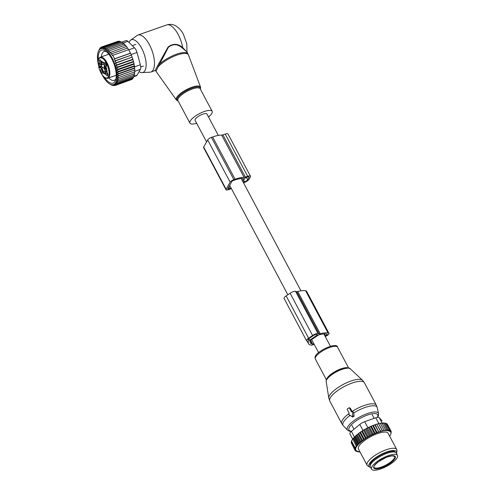 <?xml version="1.0" encoding="UTF-8"?>
<svg xmlns="http://www.w3.org/2000/svg" width="495" height="495" viewBox="0 0 495 495"><rect width="100%" height="100%" fill="white"/><g stroke="black" fill="none" stroke-linecap="round" stroke-linejoin="round"><path stroke-width="0.74" d="M348.851 414.637L351.877 416.425A0.557 0.501 -75.9 0 0 352.638 415.905L352.669 412.057A0.557 0.501 -75.9 0 0 351.914 411.611L351.487 411.896L349.489 408.14A0.557 0.501 -75.9 0 0 348.802 407.973L347.478 408.864A0.557 0.501 -75.9 0 0 347.286 409.631L349.284 413.387L348.864 413.678A0.557 0.501 -75.9 0 0 348.851 414.637L352.718 417.062L354.074 416.147L353.678 412.23L352.434 411.549M352.112 411.531L352.718 411.432M352.205 411.698L350.318 408.158L349.291 407.911M371.559 469.192L370.31 466.841A14.683 4.56 -28 0 1 377.295 458.203A14.683 4.56 -28 0 1 392.609 451.997A14.683 4.56 -28 0 1 396.241 453.055L397.491 455.4A14.683 4.56 -28 0 1 390.499 464.044A14.683 4.56 -28 0 1 375.185 470.25A14.683 4.56 -28 0 1 371.559 469.192A14.683 4.56 -28 0 1 378.545 460.554A14.683 4.56 -28 0 1 393.859 454.342A14.683 4.56 -28 0 1 397.491 455.4M359.859 432.599L363.813 440.03L364.017 438.756L360.459 432.061L358.696 433.329L362.253 440.024L363.107 440.278A19.862 6.169 152 0 0 362.26 440.921L362.253 440.024M364.06 439.597A19.862 6.169 -28 0 1 364.914 439.009L364.017 438.756M356.425 451.23A19.862 6.169 152 0 0 356.79 451.446L355.936 451.193L356.672 450.79L355.317 450.71L356.084 450.264L354.934 450.116L355.713 449.639L354.773 449.411L355.552 448.922L354.828 448.631L356.982 444.826L357.712 445.116L358.003 443.706L354.445 437.011L355.045 436.596L358.943 443.928L359.234 442.511L355.67 435.817L356.462 435.284L360.385 442.666L360.651 441.28L357.093 434.585L358.071 433.948L362.012 441.361L362.26 440.921M360.02 451.96A19.862 6.169 152 0 1 359.463 451.966L359.574 451.601L358.776 451.935A19.862 6.169 152 0 1 358.269 451.879L358.473 451.477L357.693 451.768A19.862 6.169 152 0 1 357.662 451.762A19.862 6.169 152 0 1 357.242 451.638L357.489 451.199L356.79 451.446M389.658 436.2A19.862 6.169 152 0 0 390.809 434.14A19.862 6.169 152 0 0 391.05 432.636L391.025 432.42A19.862 6.169 152 0 0 390.871 431.937L390.493 432.073L390.722 431.671A19.862 6.169 152 0 0 390.673 431.603A19.862 6.169 152 0 0 390.45 431.355L389.905 431.547L390.153 431.108A19.862 6.169 152 0 0 389.788 430.891L389.089 431.139L389.336 430.7A19.862 6.169 152 0 0 388.891 430.57L388.105 430.86L388.309 430.458A19.862 6.169 152 0 0 387.808 430.403L387.003 430.737L387.115 430.372A19.862 6.169 152 0 0 386.533 430.378L385.723 430.749L385.741 430.427A19.862 6.169 152 0 0 385.079 430.495L384.2 430.625A19.862 6.169 152 0 0 383.476 430.755L382.517 430.959A19.862 6.169 152 0 0 381.732 431.157L382.128 430.304L378.57 423.609L380.327 423.231L384.2 430.625M375.191 424.722L378.805 432.036A19.862 6.169 152 0 0 377.939 432.339L377.252 432.828L373.298 425.391L376.683 424.122L380.964 431.615L381.732 431.157M380.964 431.615L380.711 431.436A19.862 6.169 152 0 0 379.882 431.683L380.247 430.817L376.683 424.122M379.145 432.16L379.882 431.683M377.252 432.828L376.825 432.76A19.862 6.169 152 0 0 375.934 433.113L376.219 432.234L372.661 425.539L373.298 425.391M364.914 439.009L365.935 438.329A19.862 6.169 152 0 1 366.77 437.803L367.847 437.153A19.862 6.169 152 0 1 368.713 436.646L369.827 436.027A19.862 6.169 152 0 1 370.718 435.55L371.856 434.969A19.862 6.169 152 0 1 372.754 434.53L373.323 434.486L369.369 427.049L370.569 426.418L371.349 426.17L375.303 433.608L375.934 433.113M375.303 433.608L374.802 433.595A19.862 6.169 152 0 0 373.898 433.991L374.127 433.113L370.569 426.418M373.323 434.486L373.898 433.991M363.813 440.03L363.107 440.278M362.012 441.361L361.461 441.552A19.862 6.169 152 0 0 360.607 442.27M360.385 442.666L360.007 442.796A19.862 6.169 152 0 0 359.104 443.65M358.943 443.928L358.757 443.996A19.862 6.169 152 0 0 355.528 449.707M355.558 449.918A19.862 6.169 152 0 0 355.707 450.4M355.856 450.667A19.862 6.169 152 0 0 355.905 450.735A19.862 6.169 152 0 0 356.128 450.982M396.718 449.491L388.105 433.292A16.78 5.216 152 0 0 387.981 433.088A16.78 5.216 152 0 0 370.501 436.751A16.78 5.216 152 0 0 358.473 449.045L367.086 465.244A16.78 5.216 -28 0 1 379.114 452.944A16.78 5.216 -28 0 1 396.588 449.287A16.78 5.216 -28 0 1 396.718 449.491A16.78 5.216 -28 0 1 396.916 450.5L396.78 452.603A15.654 4.863 152 0 0 396.476 451.471A15.654 4.863 152 0 0 379.857 455.06A15.654 4.863 152 0 0 369.078 466.55A15.654 4.863 152 0 0 369.635 467.039A15.654 4.863 152 0 0 370.6 467.391M357.242 451.638L357.693 451.768M357.836 451.712L358.269 451.879M359.116 451.793L359.463 451.966M391.05 432.636L390.809 434.14M391.118 431.628L391.31 431.986M391.025 432.42L391.149 431.287L390.871 431.937M387.523 424.599L391.149 431.287M390.722 431.671L390.765 430.687L390.45 431.355M386.861 424.029L387.201 423.992L390.765 430.687M390.153 431.108L390.147 430.211L389.788 430.891M385.964 423.596L386.589 423.516L390.147 430.211M389.336 430.7L389.293 429.858L388.891 430.57M384.85 423.305L385.735 423.169L389.293 429.858M383.05 423.299L384.671 422.965L388.309 430.458M387.808 430.403L388.229 429.654M381.769 423.312L383.402 422.903L387.115 430.372M386.533 430.378L386.96 429.598M380.321 423.466L381.948 422.996L385.741 430.427M385.079 430.495L385.506 429.685M383.476 430.755L383.891 429.92M378.731 423.757L382.685 431.195M382.517 430.959L382.128 430.304M380.711 431.436L380.247 430.817M374.709 424.772L378.805 432.036M377.939 432.339L378.267 431.461M376.825 432.76L376.219 432.234M374.802 433.595L374.127 433.113M372.754 434.53L372.023 434.096L371.856 434.969M370.718 435.55L369.938 435.167L369.827 436.027M368.713 436.646L367.884 436.312L367.847 437.153M366.77 437.803L365.904 437.512L365.935 438.329M361.461 441.552L360.651 441.28M360.007 442.796L359.234 442.511M358.757 443.996L358.003 443.706M354.445 437.011L353.838 437.834L357.712 445.116M353.838 437.834L353.424 438.131L356.982 444.826M356.592 446.057L352.842 439.009L356.159 445.877M352.601 439.183L351.524 441.082L355.088 447.777M351.772 440.909L351.271 441.936L354.828 448.631M351.425 442.227L351.215 442.722L354.773 449.411M352.706 439.108L349.909 433.843A5.593 1.739 152 0 1 351.407 431.411L359.809 424.401A5.593 1.739 152 0 1 364.679 421.678L375.761 417.78A5.593 1.739 152 0 1 379.201 417.582L381.874 420.694A5.593 1.739 -28 0 1 381.942 420.793A5.593 1.739 -28 0 1 381.985 420.911M395.363 452.294A14.262 4.43 152 0 0 395.264 452.139A14.262 4.43 152 0 0 380.432 455.239A14.262 4.43 152 0 0 370.173 465.69M396.532 453.599A15.654 4.863 152 0 0 396.78 452.603M369.635 467.039L367.81 465.974A16.78 5.216 -28 0 1 367.21 465.449A16.78 5.216 -28 0 1 367.086 465.244M352.842 439.009L353.424 438.131M355.757 450.858L355.936 451.193M355.014 450.147L355.317 450.71M351.462 443.186L354.934 450.116M355.045 436.596L355.67 435.817M356.462 435.284L357.093 434.585M358.071 433.948L358.696 433.329M367.5 437.599L363.547 430.161L362.346 430.817L361.727 431.312L365.675 438.749M362.346 430.817L365.904 437.512M363.547 430.161L364.326 429.617L367.884 436.312M364.326 429.617L365.446 429.06L369.4 436.491M365.446 429.06L366.374 428.472L369.938 435.167M366.374 428.472L367.395 428.014L371.349 435.452M367.395 428.014L368.466 427.402L372.023 434.096M369.369 427.049L368.466 427.402M371.349 426.17L372.661 425.539M377.011 424.178L378.57 423.609M361.727 431.312L360.459 432.061M325.227 336.482A3.354 1.046 -28 0 0 329.002 333.401A3.354 1.046 -28 0 0 328.68 333.191L328.086 333.042A20.276 6.299 -28 0 0 320.222 333.766L297.755 291.512A2.797 0.866 -28 0 1 296.672 291.611L295.534 291.326A4.474 1.392 -28 0 0 290.107 293.232L286.141 295.917A4.474 1.392 -28 0 0 284.093 298.497L306.56 340.752A4.474 1.392 -28 0 1 308.608 338.172L286.141 295.917M320.222 333.766A2.797 0.866 -28 0 1 319.139 333.865L318 333.581L295.534 291.326M314.164 344.266A3.354 1.046 -28 0 1 311.064 345.12L310.47 344.972A20.276 6.299 -28 0 1 308.527 343.679A20.276 6.299 -28 0 1 308.41 341.76A2.797 0.866 -28 0 0 308.397 341.5A2.797 0.866 -28 0 0 308.125 341.321L306.987 341.036A4.474 1.392 -28 0 1 306.56 340.752M324.875 335.814L325.382 335.697A1.398 0.433 -28 0 0 326.737 335.053A1.398 0.433 -28 0 0 327.275 334.323A1.398 0.433 -28 0 0 327.139 334.23L326.545 334.082A18.321 5.692 -28 0 0 318.415 335.035L310.322 340.517A18.321 5.692 -28 0 0 310.26 342.757A18.321 5.692 -28 0 0 312.011 343.926L312.605 344.075L310.575 340.263M313.88 343.728A1.398 0.433 -28 0 1 312.605 344.075M317.53 334.892L309.604 340.263L308.311 340.139A2.797 0.866 -28 0 1 308.045 339.96A2.797 0.866 -28 0 1 309.326 338.351L313.286 335.666A2.797 0.866 -28 0 1 316.682 334.471L317.406 334.657M297.755 291.512A20.276 6.299 -28 0 1 305.619 290.788L306.213 290.936A3.354 1.046 -28 0 1 306.535 291.147L329.002 333.401M308.608 338.172L312.574 335.486A4.474 1.392 -28 0 1 318 333.581M208.525 116.987A12.585 3.911 152 0 0 212.157 111.313A12.585 3.911 152 0 0 198.693 114.042A12.585 3.911 152 0 0 189.931 123.131A12.585 3.911 152 0 0 196.67 123.292M129.04 42.477A17.331 7.221 70.6 0 1 130.668 40.151A17.331 7.221 70.6 0 1 141.65 48.238A17.331 7.221 70.6 0 1 142.084 72.598A17.331 7.221 70.6 0 1 139.07 71.627M130.668 40.151L137.016 35.547A19.577 8.161 70.6 0 1 137.913 35.077A19.577 8.161 70.6 0 1 149.422 44.692A19.577 8.161 70.6 0 1 150.907 72.016A19.577 8.161 70.6 0 1 149.911 72.208L142.084 72.598M187.06 52.204L182.711 47.557C177.816 43.48 172.941 43.306 168.077 47.025L158.982 63.292L159.965 63.719A18.179 5.649 152 0 1 168.517 57.835A18.179 5.649 152 0 1 187.958 53.887L186.912 51.913L182.525 48.188C177.693 43.894 172.978 43.597 168.387 47.291L156.148 70.791L154.941 70.599L150.907 72.016M156.148 70.791L155.857 70.971L156.482 71.979A18.117 5.631 152 0 1 156.148 70.791L154.867 70.568M158.982 63.292L155.139 70.445M157.701 65.915L158.703 66.281A18.117 5.631 152 0 1 168.981 58.707A18.117 5.631 -28 0 1 188.453 54.976L200.568 87.163A13.705 4.257 -28 0 0 185.842 89.985A13.705 4.257 152 0 0 176.387 100.021L156.482 71.979M137.913 35.077L166.691 24.948A19.577 8.161 70.6 0 1 178.206 34.563A19.577 8.161 70.6 0 1 182.711 47.557L182.525 48.188M99.91 59.889A2.246 0.934 70.6 0 1 100.027 59.901A2.246 0.934 70.6 0 1 101.395 61.714A2.246 0.934 70.6 0 1 101.463 63.985A2.246 0.934 70.6 0 1 101.116 64.164A2.246 0.934 70.6 0 1 99.526 62.011A2.246 0.934 70.6 0 1 99.91 59.889M101.661 63.304A1.677 0.699 70.6 0 1 100.695 61.962A1.677 0.699 70.6 0 1 100.609 60.31M101.84 61.504L102.038 62.865A3.075 1.281 70.6 0 1 101.537 64.925A3.075 1.281 70.6 0 1 100.924 64.833L99.538 64.072A8.39 3.496 70.6 0 1 99.39 63.985L99.124 63.255L99.39 63.985A2.654 1.108 70.6 0 0 98.344 62.747L98.375 62.803M103.492 62.184L103.436 62.203A2.24 0.934 70.6 0 1 103.245 62.339A2.24 0.934 70.6 0 1 102.038 61.43M103.436 62.203L103.894 63.886A3.075 1.281 70.6 0 0 105.837 67.543L106.747 68.428A2.24 0.934 70.6 0 0 107.13 71.002L107.174 71.33M105.225 71.627L105.169 71.268A3.075 1.281 -109.4 0 0 103.226 67.611L101.84 66.85A8.39 3.496 -109.4 0 0 100.992 66.54L99.674 67.004L99.891 67.4A8.39 3.496 70.6 0 1 100.04 67.481L101.432 68.248A3.075 1.281 70.6 0 1 103.368 71.899L103.826 73.588A2.24 0.934 70.6 0 1 104.018 73.446A2.24 0.934 70.6 0 1 105.231 74.355L105.225 72.92A3.075 1.281 70.6 0 1 105.732 70.859A3.075 1.281 70.6 0 1 106.338 70.952L107.081 71.36M106.406 64.74A2.246 0.934 70.6 0 1 106.376 66.689A2.246 0.934 70.6 0 1 104.439 64.721A2.246 0.934 70.6 0 1 104.94 62.605A2.246 0.934 70.6 0 1 106.406 64.74M107.359 75.902A2.246 0.934 70.6 0 1 105.769 73.749A2.246 0.934 70.6 0 1 106.153 71.627A2.246 0.934 70.6 0 1 106.27 71.639A2.246 0.934 70.6 0 1 107.638 73.452A2.246 0.934 70.6 0 1 107.706 75.723A2.246 0.934 70.6 0 1 107.359 75.902M100.862 71.045A2.246 0.934 70.6 0 1 101.357 68.935A2.246 0.934 70.6 0 1 102.83 71.07A2.246 0.934 70.6 0 1 102.793 73.019A2.246 0.934 70.6 0 1 100.862 71.045M99.891 67.4A2.654 1.108 70.6 0 1 99.062 67.605L98.938 66.633L101.58 65.705M98.165 62.648A10.63 4.43 70.6 0 1 100.776 57.76A10.63 4.43 70.6 0 1 108.294 67.951A10.63 4.43 70.6 0 1 106.493 78.024A10.63 4.43 70.6 0 1 98.882 67.506L98.938 66.633L99.464 66.924A0.557 0.458 -61.1 0 0 99.062 67.605M103.845 63.527A3.075 1.281 70.6 0 1 103.331 64.294L101.537 64.925M106.574 66.008A1.677 0.699 70.6 0 1 105.528 64.424A1.677 0.699 70.6 0 1 105.522 63.014M107.904 75.042A1.677 0.699 70.6 0 1 106.932 73.699A1.677 0.699 70.6 0 1 106.852 72.047M102.991 72.332A1.677 0.699 70.6 0 1 101.945 70.754A1.677 0.699 70.6 0 1 101.939 69.343M100.992 66.54A2.098 0.872 -109.4 0 0 101.197 66.522A2.098 0.872 -109.4 0 0 101.228 66.509A2.098 0.872 -109.4 0 0 101.512 64.932M104.29 65.365A2.419 1.009 -109.4 0 0 104.612 67.945A2.419 1.009 -109.4 0 0 106.085 69.572A2.419 1.009 -109.4 0 0 106.462 69.374A2.419 1.009 -109.4 0 0 106.648 68.013M104.785 66.392A2.128 0.891 -109.4 0 0 106.437 69.139A2.128 0.891 -109.4 0 0 106.586 69.114A2.128 0.891 -109.4 0 0 106.592 69.114M98.92 66.639A19.02 7.926 70.6 0 1 98.196 51.888L99.978 48.12L99.792 49.197L100.751 47.415L100.572 48.646L101.63 46.951L101.438 48.331L102.595 46.753L102.385 48.263L103.634 46.802L103.393 48.436L104.742 47.112L104.464 48.844L105.899 47.681L105.67 49.537L107.087 48.485L107 50.434L108.275 49.512L124.226 43.9L125.346 45.521M98.196 51.888A19.02 7.926 70.6 0 1 107.434 51.424A19.02 7.926 -109.4 0 1 116.962 74.572A19.02 7.926 -109.4 0 1 109.414 83.779A19.02 7.926 -109.4 0 1 107.025 81.83A19.02 7.926 70.6 0 1 102.199 74.924M126.51 46.815L125.396 45.125L109.445 50.738L108.356 51.499L108.275 49.512M124.146 44.395L123.038 42.873L107.087 48.485M122.921 43.467L121.85 42.063L126.021 40.602A5.593 2.333 70.6 0 1 127.871 41.339L134.516 47.805L128.756 49.834M105.899 47.681L121.85 42.063M121.312 42.254L120.693 41.5L104.742 47.112M120.081 41.716L119.592 41.19L103.634 46.802M118.874 41.444L118.546 41.135L102.595 46.753M117.699 41.438L101.63 46.951M100.751 47.415L101.506 47.149M99.978 48.12L100.46 47.953M127.605 48.232L126.541 46.511L109.717 52.724L109.445 50.738M128.638 49.766L127.617 48.021L111.053 54.054L110.583 52.123M130.513 53.287L131.379 55.087L115.422 60.699L114.197 59.029L130.513 53.287L129.61 51.393L128.644 49.642L112.328 55.508L111.666 53.633M131.361 55.298L132.171 57.104L116.22 62.717L114.809 61.12L131.379 55.087M132.14 57.408L132.895 59.227L116.944 64.839L115.354 63.317L132.171 57.104M132.846 59.623L133.532 61.399L117.575 67.011L115.855 65.606L132.846 59.623L132.895 59.227M133.452 61.894L134.058 63.595L118.101 69.207L116.3 67.933L133.452 61.894L133.532 61.399M133.941 64.189L134.467 65.785L118.509 71.398L116.69 70.259L133.941 64.189L134.058 63.595M134.287 66.392L134.739 67.908L118.781 73.52L117.018 72.468L134.287 66.392L134.467 65.785M134.479 68.341L134.875 69.931L118.918 75.549L117.21 74.417L134.479 68.341L134.739 67.908M134.547 70.191L134.869 71.837L118.918 77.449L117.278 76.267L134.875 69.931M134.479 71.917L134.727 73.588L118.775 79.2L117.21 77.993L118.918 77.449M134.281 73.483L134.448 75.166L118.497 80.778L117.012 79.559L118.775 79.2M133.953 74.881L134.04 76.552L118.082 82.17L116.684 80.957L118.497 80.778M133.501 76.744L133.495 77.727L117.544 83.339L116.232 82.164L118.082 82.17M132.883 77.944L132.833 78.674L116.882 84.292L115.669 83.166L117.544 83.339M132.122 78.928L132.06 79.386L116.108 84.998L114.995 83.946L116.882 84.292M131.225 79.683L115.236 85.456L114.215 84.496L116.108 84.998M112.693 55.254L114.568 58.781L130.519 53.169M115.038 85.394L114.271 85.66L113.349 84.806L115.236 85.456M113.72 85.437L113.225 85.61L112.402 84.88L114.271 85.66M112.39 85.202L113.225 85.61M111.047 84.707L112.117 85.295M134.516 47.805A5.593 2.333 -109.4 0 1 137.01 52.501L140.351 64.814A5.593 2.333 -109.4 0 1 140.357 69.35L137.053 75.197L134.021 76.261M101.351 56.838A15.271 6.361 70.6 0 1 104.08 51.548A15.271 6.361 70.6 0 1 106.363 51.666M115.923 78.841A15.271 6.361 70.6 0 1 114.221 80.357A15.271 6.361 70.6 0 1 108.776 77.944M104.414 77.344A17.511 7.295 -109.4 0 0 115.552 80.196A17.511 7.295 -109.4 0 0 114.908 66.72A17.511 7.295 -109.4 0 0 105.218 50.837A17.511 7.295 -109.4 0 0 98.326 60.031M98.771 63.236A17.511 7.295 -109.4 0 0 99.52 66.429M133.501 76.799L136.41 75.778A5.593 2.333 -109.4 0 0 137.053 75.197M109.414 83.779L110.967 84.732M117.278 76.267L118.918 75.549M117.21 74.417L118.781 73.52M117.018 72.468L118.509 71.398M116.69 70.259L118.101 69.207M116.3 67.933L117.575 67.011M115.855 65.606L116.944 64.839M115.354 63.317L116.22 62.717M114.809 61.12L115.422 60.699M114.197 59.029L114.568 58.781M243.528 182.828L244.097 182.63A4.474 1.392 -28 0 0 249.078 179.258L250.365 176.981A4.474 1.392 -28 0 0 250.482 176.226L228.016 133.972A4.474 1.392 -28 0 0 225.206 134.052L222.911 134.857A2.797 0.866 -28 0 1 221.661 135.11A20.276 6.299 -28 0 0 212.609 136.96L211.408 137.387A3.354 1.046 -28 0 0 207.671 139.918L203.662 147.003A3.354 1.046 -28 0 0 203.575 147.566L226.042 189.82A3.354 1.046 -28 0 1 226.128 189.257L203.662 147.003M231.382 188.576A20.276 6.299 -28 0 1 229.346 189.338L228.152 189.758A3.354 1.046 -28 0 1 226.042 189.82M226.128 189.257L230.138 182.172A3.354 1.046 -28 0 1 233.875 179.642L235.076 179.215A20.276 6.299 -28 0 1 244.128 177.365A2.797 0.866 -28 0 0 245.378 177.111L247.673 176.307A4.474 1.392 -28 0 1 250.482 176.226M231.078 188.001A18.321 5.692 -28 0 1 229.847 188.453L228.653 188.873A1.398 0.433 -28 0 1 227.774 188.898A1.398 0.433 -28 0 1 227.811 188.663L231.821 181.578A1.398 0.433 -28 0 1 233.374 180.526L234.574 180.106A18.321 5.692 -28 0 1 243.422 178.472L243.416 178.472M242.352 180.613L243.49 178.608M242.909 181.665L245.013 177.953L247.246 177.062A2.797 0.866 -28 0 1 248.997 177.018A2.797 0.866 -28 0 1 248.929 177.488L247.636 179.765A2.797 0.866 -28 0 1 244.524 181.869L243.255 182.315M218.32 135.413L206.972 114.067A6.713 2.085 152 0 0 202.758 114.184A6.713 2.085 152 0 0 195.117 120.372L206.557 141.892M328.785 397.726A19.169 5.952 -28 0 1 343.672 384.2A19.169 5.952 -28 0 1 362.476 380.228L364.388 382.722A19.577 6.082 -28 0 0 345.708 385.784A19.577 6.082 -28 0 0 329.577 400.071A19.577 6.082 -28 0 0 329.812 401.105L328.816 398.122A19.169 5.952 -28 0 1 328.785 397.726M326.193 381.62L326.162 381.212C326.05 378.898 329.41 375.686 336.241 371.578C343.567 367.408 350.355 367.538 350.256 368.825A13.705 4.257 152 0 0 336.817 371.665A13.705 4.257 152 0 0 326.174 381.336A13.705 4.257 152 0 0 326.193 381.62L328.816 398.122M326.49 380.141A13.167 4.09 -28 0 1 336.278 371.559A13.167 4.09 -28 0 1 348.87 368.243M329.812 401.105L341.779 423.615A19.577 6.082 -28 0 1 341.544 422.582A19.577 6.082 -28 0 1 349.272 413.362M326.582 379.653A12.585 3.911 -28 0 1 336.006 371.046A12.585 3.911 -28 0 1 348.406 368.045M341.779 423.615L343.313 425.731A19.293 5.996 -28 0 1 342.769 424.283A19.293 5.996 -28 0 1 350.045 415.447M326.465 379.913L315.377 359.067A12.585 3.911 -28 0 1 315.228 358.405A12.585 3.911 -28 0 1 325.599 349.223A12.585 3.911 -28 0 1 337.609 347.249L348.69 368.094M343.313 425.731L347.577 430.18A17.61 5.47 -28 0 1 347.082 428.862A17.61 5.47 -28 0 1 362.278 415.676A17.61 5.47 -28 0 1 378.551 413.709L378.415 415.707L377.66 417.304M351.642 431.219A16.261 5.049 -28 0 1 348.752 429.165A16.261 5.049 -28 0 1 363.373 416.716A16.261 5.049 -28 0 1 377.852 415.614A16.261 5.049 -28 0 1 377.32 417.353M353.733 412.954A19.293 5.996 -28 0 1 377.252 407.682L376.355 405.226L364.388 382.722M352.669 412.057L353.678 412.23M352.638 415.905L354.074 416.147M351.877 416.425L352.718 417.062M352.075 411.456A19.577 6.082 -28 0 1 376.355 405.226M349.489 408.14L350.318 408.158M375.953 459.143A13.148 4.084 -28 0 1 386.7 453.426M376.788 468.889A12.165 3.781 -28 0 1 376.862 462.881A12.165 3.781 -28 0 1 392.257 455.709A12.165 3.781 -28 0 1 392.189 461.711A12.165 3.781 -28 0 1 376.788 468.889M394.521 456.378A11.608 3.607 -28 0 1 388.996 463.209A11.608 3.607 -28 0 1 376.893 468.115A11.608 3.607 -28 0 1 374.022 467.274C373.119 466.847 374.727 464.879 378.842 461.389L386.719 457.17L392.052 455.796L394.521 456.378M379.201 417.582L382.19 423.206M364.679 421.678L367.896 427.723M375.761 417.78L378.904 423.695M351.407 431.411L354.408 437.054M359.809 424.401L363.021 430.446M319.139 333.865L296.672 291.611M325.382 335.697L324.423 333.896M312.011 343.926L310.272 340.653M309.604 340.263L308.8 338.747M308.41 341.76L308.187 341.34M328.68 333.191L306.213 290.936M328.086 333.042L305.619 290.788M312.574 335.486L290.107 293.232M309.264 340.381L308.521 338.988M308.311 340.139L308.045 339.644M200.376 89.156A13.148 4.084 152 0 0 186.256 90.703A13.148 4.084 152 0 0 178.151 100.974M212.157 111.313L200.172 88.778A12.585 3.911 152 0 0 186.714 91.507A12.585 3.911 152 0 0 177.946 100.596L189.931 123.131M98.115 62.828L98.555 63.069A0.557 0.458 -61.1 0 1 98.344 62.747M98.09 62.785C98.041 59.685 98.814 57.81 100.398 57.173A11.187 4.659 70.6 0 1 101.104 57.061A11.187 4.659 70.6 0 1 108.776 66.98A11.187 4.659 70.6 0 1 107.823 78.278A11.187 4.659 70.6 0 1 107.124 78.389M99.674 67.004A2.098 0.872 70.6 0 1 99.464 66.924L101.481 66.212M101.84 66.85L100.04 67.481M101.432 68.248L103.226 67.611M105.169 71.268L103.368 71.899M103.573 73.26L105.2 72.691M107 70.717L106.338 70.952M102.038 62.865L103.622 62.308M140.357 69.35L134.77 71.317M137.01 52.501L131.132 54.568M140.351 64.814L134.442 66.893M123.137 43.003L127.871 41.339M247.673 176.307L225.206 134.052M245.378 177.111L222.911 134.857M244.128 177.365L221.661 135.11M235.076 179.215L212.609 136.96M233.875 179.642L211.408 137.387M230.138 182.172L207.671 139.918M229.847 188.453L228.919 186.702M228.653 188.873L228.183 188.001M244.524 181.869L243.689 180.298M247.636 179.765L246.368 177.371M248.929 177.488L248.57 176.814M350.256 368.825L362.476 380.228M315.377 359.067L315.08 357.798C314.146 352.137 337.095 341.327 337.609 347.249M347.577 430.18L349.278 431.17L351.357 431.454M378.551 413.709L377.252 407.682M348.808 414.606L349.371 415.039M349 407.892L349.588 407.793M374.146 418.349L372.184 414.655M353.975 429.27L351.933 425.428M370.712 464.329L370.359 463.66M393.927 451.985L393.575 451.316M379.436 460.981A1.398 1.398 0 0 0 380.946 460.016M308.527 343.679L307.147 341.074M178.2 101.073L176.387 100.021M200.432 89.255L200.568 87.163M187.958 53.887L188.453 54.976M166.691 24.948C171.672 23.556 174.593 25.276 175.193 25.573C178.683 27.473 181.442 30.424 183.466 34.421L186.776 43.709L187.023 52.619M98.555 63.069L99.229 63.824M98.746 67.19C100.77 73.953 103.511 77.696 106.963 78.42L116.238 75.32M105.243 73.019L104.018 73.446M106.901 70.451L105.732 70.859M103.56 62.228L103.245 62.339M100.398 57.173L108.813 54.209M132.301 45.651L135.803 44.42M140.728 66.998L143.42 66.052M241.226 178.497L300.941 290.806M323.866 333.921L330.437 346.271M229.674 185.371L287.843 294.766M311.646 339.539L318.582 352.576"/></g></svg>

